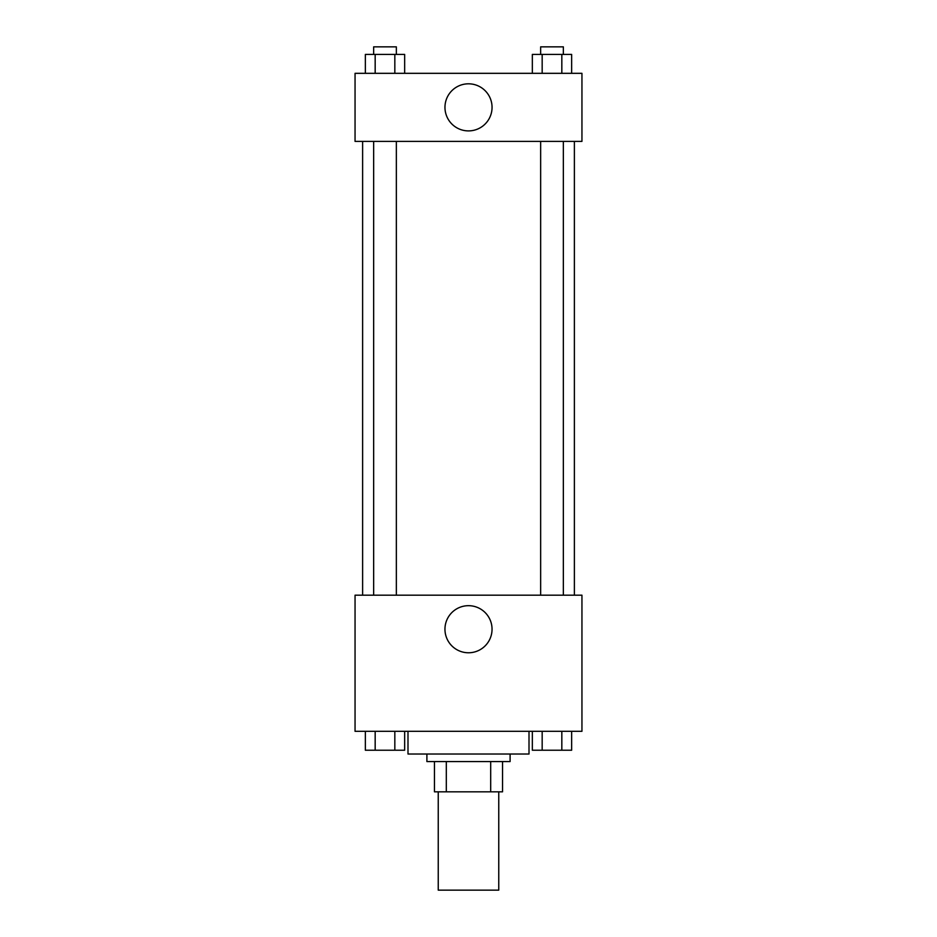 <?xml version="1.0" encoding="UTF-8"?>
<svg xmlns="http://www.w3.org/2000/svg" width="937" height="937" viewBox="0 0 937 937"><rect width="100%" height="100%" fill="white"/><g stroke="black" fill="none" stroke-linecap="round" stroke-linejoin="round"><path stroke-width="1.41" d="M438.247 791.824L438.247 890.15L498.753 890.15L498.753 791.824M490.695 761.57L490.695 791.824L434.463 791.824L434.463 761.57M490.695 791.824L502.537 791.824L502.537 761.57L502.537 791.824M510.103 754.016L510.103 761.57L426.897 761.57L426.897 754.016M446.305 761.57L446.305 791.824M407.993 731.317L407.993 754.016L529.007 754.016L529.007 731.317M581.947 731.317L355.053 731.317L355.053 595.182L581.947 595.182L581.947 731.317M468.5 652.773A23.554 23.554 0 0 1 448.109 617.448A23.554 23.554 0 0 1 488.891 617.448A23.554 23.554 0 0 1 468.5 652.773M574.381 141.393L574.381 595.182M540.649 595.182L540.649 141.393M396.351 141.393L396.351 595.182M581.947 141.393L355.053 141.393L355.053 73.32L581.947 73.32L581.947 141.393M492.054 107.357A23.554 23.554 0 0 1 456.729 127.748A23.554 23.554 0 0 1 456.729 86.965A23.554 23.554 0 0 1 492.054 107.357M571.652 73.32L571.652 54.416L532.345 54.416L532.345 73.32M561.825 54.416L561.825 73.32M542.172 54.416L542.172 73.32M540.649 54.416L540.649 46.85L563.348 46.85L563.348 54.416M404.655 73.32L404.655 54.416L365.348 54.416L365.348 73.32M394.828 54.416L394.828 73.32M375.175 54.416L375.175 73.32M373.652 54.416L373.652 46.85L396.351 46.85L396.351 54.416M571.652 731.317L571.652 750.232L532.345 750.232L532.345 731.317M561.825 731.317L561.825 750.232M542.172 731.317L542.172 750.232M563.348 750.232L540.649 750.232M404.655 731.317L404.655 750.232L365.348 750.232L365.348 731.317M394.828 731.317L394.828 750.232M375.175 731.317L375.175 750.232M396.351 750.232L373.652 750.232M362.619 141.393L362.619 595.182M563.348 595.182L563.348 141.393M373.652 141.393L373.652 595.182"/></g></svg>
